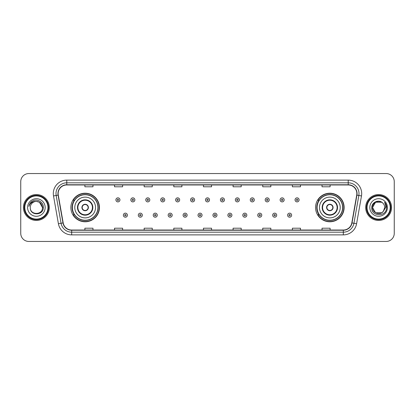 <?xml version="1.0" encoding="UTF-8"?>
<svg xmlns="http://www.w3.org/2000/svg" width="415" height="415" viewBox="0 0 415 415"><rect width="100%" height="100%" fill="white"/><g stroke="black" fill="none" stroke-linecap="round" stroke-linejoin="round"><path stroke-width="0.62" d="M315.561 207.5A14.281 14.281 0 0 0 329.842 221.781A14.281 14.281 0 0 0 344.128 207.5A14.281 14.281 0 0 0 329.842 193.219A14.281 14.281 0 0 0 315.561 207.5M70.872 207.5A14.281 14.281 0 0 0 85.158 221.781A14.281 14.281 0 0 0 99.439 207.5A14.281 14.281 0 0 0 85.158 193.219A14.281 14.281 0 0 0 70.872 207.5M74.301 214.778A13.067 13.067 0 0 1 74.301 200.222M318.985 214.778A13.067 13.067 0 0 1 318.985 200.222M20.75 181.63L20.75 233.37A8.082 8.082 0 0 0 28.832 241.452L386.168 241.452A8.082 8.082 0 0 0 394.25 233.37L394.25 181.63A8.082 8.082 0 0 0 386.168 173.548L28.832 173.548A8.082 8.082 0 0 0 20.75 181.63L20.75 233.37M23.442 207.5A12.938 12.938 0 0 0 36.38 220.438A12.938 12.938 0 0 0 49.312 207.5A12.938 12.938 0 0 0 36.38 194.562A12.938 12.938 0 0 0 23.442 207.5A12.938 12.938 0 0 0 36.38 220.438A12.938 12.938 0 0 0 49.312 207.5A12.938 12.938 0 0 0 36.38 194.562A12.938 12.938 0 0 0 23.442 207.5M365.688 207.5A12.938 12.938 0 0 0 378.62 220.438A12.938 12.938 0 0 0 391.558 207.5A12.938 12.938 0 0 0 378.62 194.562A12.938 12.938 0 0 0 365.688 207.5A12.938 12.938 0 0 0 378.62 220.438A12.938 12.938 0 0 0 391.558 207.5A12.938 12.938 0 0 0 378.62 194.562A12.938 12.938 0 0 0 365.688 207.5M58.152 193.592A8.622 8.622 0 0 1 66.779 184.971L348.221 184.971A8.622 8.622 0 0 1 356.713 195.091L351.811 222.902A8.622 8.622 0 0 1 343.319 230.029L71.681 230.029A8.622 8.622 0 0 1 63.189 222.902L58.287 195.091A8.622 8.622 0 0 1 58.152 193.592M57.939 193.592A8.84 8.84 0 0 0 58.074 195.128L62.976 222.938A8.84 8.84 0 0 0 71.681 230.242L343.319 230.242A8.84 8.84 0 0 0 352.024 222.938L356.926 195.128A8.84 8.84 0 0 0 348.221 184.758L66.779 184.758A8.84 8.84 0 0 0 57.939 193.592M53.509 195.937A13.472 13.472 0 0 1 66.779 180.12L348.221 180.12A13.472 13.472 0 0 1 361.491 195.937L356.589 223.747A13.472 13.472 0 0 1 343.319 234.88L71.681 234.88A13.472 13.472 0 0 1 58.411 223.747L53.509 195.937L56.16 195.465A10.78 10.78 0 0 1 66.779 182.818L348.221 182.818A10.78 10.78 0 0 1 358.84 195.465L353.933 223.275A10.78 10.78 0 0 1 343.319 232.182L71.681 232.182A10.78 10.78 0 0 1 61.067 223.275L56.16 195.465A10.78 10.78 0 0 1 55.999 193.592M386.168 173.548L28.832 173.548M28.832 241.452L386.168 241.452M394.25 233.37L394.25 181.63M352.024 222.938L353.933 223.275L358.84 195.465L361.491 195.937M203.459 184.971L203.459 186.797L211.541 186.797L211.541 184.971M173.812 184.971L173.812 186.797L181.9 186.797L181.9 184.971M144.171 184.971L144.171 186.797L152.258 186.797L152.258 184.971M114.53 184.971L114.53 186.797L122.612 186.797L122.612 184.971M84.888 184.971L84.888 186.797L92.97 186.797L92.97 184.971M233.1 184.971L233.1 186.797L241.188 186.797L241.188 184.971M262.742 184.971L262.742 186.797L270.829 186.797L270.829 184.971M292.388 184.971L292.388 186.797L300.47 186.797L300.47 184.971M322.03 184.971L322.03 186.797L330.112 186.797L330.112 184.971M211.541 230.029L211.541 228.203L203.459 228.203L203.459 230.029M181.9 230.029L181.9 228.203L173.812 228.203L173.812 230.029M152.258 230.029L152.258 228.203L144.171 228.203L144.171 230.029M122.612 230.029L122.612 228.203L114.53 228.203L114.53 230.029M92.97 230.029L92.97 228.203L84.888 228.203L84.888 230.029M241.188 230.029L241.188 228.203L233.1 228.203L233.1 230.029M270.829 230.029L270.829 228.203L262.742 228.203L262.742 230.029M300.47 230.029L300.47 228.203L292.388 228.203L292.388 230.029M330.112 230.029L330.112 228.203L322.03 228.203L322.03 230.029M47.969 207.5A11.589 11.589 0 0 0 36.38 195.911A11.589 11.589 0 0 0 24.791 207.5A11.589 11.589 0 0 0 36.38 219.089A11.589 11.589 0 0 0 47.969 207.5M48.508 207.5A12.128 12.128 0 0 0 36.38 195.372A12.128 12.128 0 0 0 24.252 207.5A12.128 12.128 0 0 0 36.38 219.628A12.128 12.128 0 0 0 48.508 207.5M43.326 207.5L42.47 207.5L39.425 202.224L36.38 201.41C40.079 201.768 42.112 203.801 42.47 207.5L39.425 202.224L36.38 201.41L39.425 202.224L42.47 207.5L39.425 202.224L36.38 201.41L39.425 202.224L42.47 207.5C42.844 215.359 29.916 215.359 30.29 207.5C29.719 216.013 43.601 215.816 43.326 207.5C43.798 201.674 36.23 197.898 31.748 201.534C30.165 202.805 29.216 204.434 28.905 206.431C30.16 202.857 32.65 201.187 36.38 201.41L39.425 202.224L42.47 207.5C42.844 215.359 29.916 215.359 30.29 207.5C29.916 215.359 42.844 215.359 42.47 207.5C42.844 215.359 29.916 215.359 30.29 207.5C29.916 215.359 42.844 215.359 42.47 207.5C42.844 215.359 29.916 215.359 30.29 207.5A6.09 6.09 0 0 1 36.38 201.41L39.425 202.224L42.47 207.5A6.09 6.09 0 0 0 42.47 207.277M27.592 207.5A8.788 8.788 0 0 0 36.38 216.288A8.788 8.788 0 0 0 45.168 207.5A8.788 8.788 0 0 0 36.38 198.712A8.788 8.788 0 0 0 27.592 207.5M29.797 203.801L31.748 201.534M74.783 207.5A10.375 10.375 0 0 1 85.158 197.125A10.375 10.375 0 0 1 95.533 207.5A10.375 10.375 0 0 1 85.158 217.875A10.375 10.375 0 0 1 74.783 207.5A10.375 10.375 0 0 0 85.158 217.875A10.375 10.375 0 0 0 95.533 207.5M77.88 207.5A7.278 7.278 0 0 0 85.158 214.778A7.278 7.278 0 0 0 92.431 207.5A7.278 7.278 0 0 0 85.158 200.222A7.278 7.278 0 0 0 77.88 207.5M74.461 200.222A12.938 12.938 0 0 0 74.461 214.778L73.18 214.778A14.011 14.011 0 0 0 99.169 207.5A14.011 14.011 0 0 0 73.18 200.222L74.477 200.222A12.922 12.922 0 0 1 98.075 207.531A12.922 12.922 0 0 1 74.477 214.778M97.904 207.5A12.746 12.746 0 0 0 85.158 194.754A12.746 12.746 0 0 0 72.407 207.5A12.746 12.746 0 0 0 85.158 220.246A12.746 12.746 0 0 0 97.904 207.5M81.921 207.5A3.232 3.232 0 0 0 85.158 210.732A3.232 3.232 0 0 0 88.39 207.5A3.232 3.232 0 0 0 85.158 204.268A3.232 3.232 0 0 0 81.921 207.5M82.025 206.691L82.134 206.691A3.128 3.128 0 0 1 88.177 206.691L88.006 206.691A2.962 2.962 0 0 1 85.158 210.462A2.962 2.962 0 0 1 82.305 206.691A2.962 2.962 0 0 1 88.006 206.691L88.286 206.691M88.286 208.309L88.177 208.309A3.128 3.128 0 0 1 82.134 208.309L82.025 208.309M381.665 212.776A6.09 6.09 0 0 0 383.31 211.385L381.665 212.776L375.575 212.776L372.53 207.5L375.575 202.224L381.665 202.224L382.609 202.899C378.874 198.977 371.674 202.209 371.741 207.5C371.057 216.905 386.303 217.149 386.552 207.957L386.562 207.5C386.541 205.503 385.877 203.749 384.57 202.235C385.566 203.869 385.914 205.622 385.618 207.5L383.31 211.385L381.665 212.776L375.575 212.776L372.53 207.5L375.575 212.776L381.665 212.776L383.31 211.385L381.665 212.776L375.575 212.776L372.53 207.5C372.214 212.916 379.891 215.753 383.185 211.531L381.945 212.605M390.209 207.5A11.589 11.589 0 0 0 378.62 195.911A11.589 11.589 0 0 0 367.031 207.5A11.589 11.589 0 0 0 378.62 219.089A11.589 11.589 0 0 0 390.209 207.5M390.748 207.5A12.128 12.128 0 0 0 378.62 195.372A12.128 12.128 0 0 0 366.492 207.5A12.128 12.128 0 0 0 378.62 219.628A12.128 12.128 0 0 0 390.748 207.5M383.31 211.385L384.71 207.5C384.679 205.664 383.979 204.128 382.609 202.899M369.832 207.5A8.788 8.788 0 0 0 378.62 216.288A8.788 8.788 0 0 0 387.408 207.5A8.788 8.788 0 0 0 378.62 198.712A8.788 8.788 0 0 0 369.832 207.5M381.665 202.224A6.09 6.09 0 0 0 372.53 207.5M384.627 202.302L386.562 207.733L384.57 202.235L386.158 204.989M319.467 207.5A10.375 10.375 0 0 1 329.842 197.125A10.375 10.375 0 0 1 340.217 207.5A10.375 10.375 0 0 1 329.842 217.875A10.375 10.375 0 0 1 319.467 207.5A10.375 10.375 0 0 0 329.842 217.875A10.375 10.375 0 0 0 340.217 207.5M322.569 207.5A7.278 7.278 0 0 0 329.842 214.778A7.278 7.278 0 0 0 337.12 207.5A7.278 7.278 0 0 0 329.842 200.222A7.278 7.278 0 0 0 322.569 207.5M319.151 200.222A12.938 12.938 0 0 0 319.151 214.778L317.869 214.778A14.011 14.011 0 0 0 343.859 207.5A14.011 14.011 0 0 0 317.869 200.222L319.166 200.222A12.922 12.922 0 0 1 342.764 207.531A12.922 12.922 0 0 1 319.166 214.778M342.593 207.5A12.746 12.746 0 0 0 329.842 194.754A12.746 12.746 0 0 0 317.096 207.5A12.746 12.746 0 0 0 329.842 220.246A12.746 12.746 0 0 0 342.593 207.5M326.61 207.5A3.232 3.232 0 0 0 329.842 210.732A3.232 3.232 0 0 0 333.079 207.5A3.232 3.232 0 0 0 329.842 204.268A3.232 3.232 0 0 0 326.61 207.5M326.714 206.691L326.823 206.691A3.128 3.128 0 0 1 332.866 206.691L332.695 206.691A2.962 2.962 0 0 1 329.842 210.462A2.962 2.962 0 0 1 326.994 206.691A2.962 2.962 0 0 1 332.695 206.691L332.975 206.691M332.975 208.309L332.695 208.309A2.962 2.962 0 0 1 326.994 208.309L326.714 208.309M332.695 208.309L332.866 208.309A3.128 3.128 0 0 1 326.823 208.309L326.994 208.309M119.945 199.874A2.023 2.023 0 0 1 117.922 201.892A2.023 2.023 0 0 1 115.904 199.874A2.023 2.023 0 0 1 117.922 197.851A2.023 2.023 0 0 1 119.945 199.874A2.023 2.023 0 0 0 117.922 197.851A2.023 2.023 0 0 0 115.904 199.874M134.875 199.874A2.023 2.023 0 0 1 132.852 201.892A2.023 2.023 0 0 1 130.834 199.874A2.023 2.023 0 0 1 132.852 197.851A2.023 2.023 0 0 1 134.875 199.874A2.023 2.023 0 0 0 132.852 197.851A2.023 2.023 0 0 0 130.834 199.874M149.805 199.874A2.023 2.023 0 0 1 147.782 201.892A2.023 2.023 0 0 1 145.764 199.874A2.023 2.023 0 0 1 147.782 197.851A2.023 2.023 0 0 1 149.805 199.874A2.023 2.023 0 0 0 147.782 197.851A2.023 2.023 0 0 0 145.764 199.874M164.734 199.874A2.023 2.023 0 0 1 162.711 201.892A2.023 2.023 0 0 1 160.693 199.874A2.023 2.023 0 0 1 162.711 197.851A2.023 2.023 0 0 1 164.734 199.874A2.023 2.023 0 0 0 162.711 197.851A2.023 2.023 0 0 0 160.693 199.874M179.664 199.874A2.023 2.023 0 0 1 177.641 201.892A2.023 2.023 0 0 1 175.623 199.874A2.023 2.023 0 0 1 177.641 197.851A2.023 2.023 0 0 1 179.664 199.874A2.023 2.023 0 0 0 177.641 197.851A2.023 2.023 0 0 0 175.623 199.874M194.594 199.874A2.023 2.023 0 0 1 192.57 201.892A2.023 2.023 0 0 1 190.547 199.874A2.023 2.023 0 0 1 192.57 197.851A2.023 2.023 0 0 1 194.594 199.874A2.023 2.023 0 0 0 192.57 197.851A2.023 2.023 0 0 0 190.547 199.874M209.523 199.874A2.023 2.023 0 0 1 207.5 201.892A2.023 2.023 0 0 1 205.477 199.874A2.023 2.023 0 0 1 207.5 197.851A2.023 2.023 0 0 1 209.523 199.874A2.023 2.023 0 0 0 207.5 197.851A2.023 2.023 0 0 0 205.477 199.874M224.453 199.874A2.023 2.023 0 0 1 222.43 201.892A2.023 2.023 0 0 1 220.407 199.874A2.023 2.023 0 0 1 222.43 197.851A2.023 2.023 0 0 1 224.453 199.874A2.023 2.023 0 0 0 222.43 197.851A2.023 2.023 0 0 0 220.407 199.874M239.377 199.874A2.023 2.023 0 0 1 237.359 201.892A2.023 2.023 0 0 1 235.336 199.874A2.023 2.023 0 0 1 237.359 197.851A2.023 2.023 0 0 1 239.377 199.874A2.023 2.023 0 0 0 237.359 197.851A2.023 2.023 0 0 0 235.336 199.874M254.307 199.874A2.023 2.023 0 0 1 252.289 201.892A2.023 2.023 0 0 1 250.266 199.874A2.023 2.023 0 0 1 252.289 197.851A2.023 2.023 0 0 1 254.307 199.874A2.023 2.023 0 0 0 252.289 197.851A2.023 2.023 0 0 0 250.266 199.874M269.236 199.874A2.023 2.023 0 0 1 267.219 201.892A2.023 2.023 0 0 1 265.195 199.874A2.023 2.023 0 0 1 267.219 197.851A2.023 2.023 0 0 1 269.236 199.874A2.023 2.023 0 0 0 267.219 197.851A2.023 2.023 0 0 0 265.195 199.874M284.166 199.874A2.023 2.023 0 0 1 282.148 201.892A2.023 2.023 0 0 1 280.125 199.874A2.023 2.023 0 0 1 282.148 197.851A2.023 2.023 0 0 1 284.166 199.874A2.023 2.023 0 0 0 282.148 197.851A2.023 2.023 0 0 0 280.125 199.874M299.096 199.874A2.023 2.023 0 0 1 297.078 201.892A2.023 2.023 0 0 1 295.055 199.874A2.023 2.023 0 0 1 297.078 197.851A2.023 2.023 0 0 1 299.096 199.874A2.023 2.023 0 0 0 297.078 197.851A2.023 2.023 0 0 0 295.055 199.874M123.369 215.183A2.023 2.023 0 0 1 125.387 213.16A2.023 2.023 0 0 1 127.41 215.183A2.023 2.023 0 0 1 125.387 217.201A2.023 2.023 0 0 1 123.369 215.183A2.023 2.023 0 0 0 125.387 217.201A2.023 2.023 0 0 0 127.41 215.183M138.299 215.183A2.023 2.023 0 0 1 140.317 213.16A2.023 2.023 0 0 1 142.34 215.183A2.023 2.023 0 0 1 140.317 217.201A2.023 2.023 0 0 1 138.299 215.183A2.023 2.023 0 0 0 140.317 217.201A2.023 2.023 0 0 0 142.34 215.183M153.228 215.183A2.023 2.023 0 0 1 155.246 213.16A2.023 2.023 0 0 1 157.269 215.183A2.023 2.023 0 0 1 155.246 217.201A2.023 2.023 0 0 1 153.228 215.183A2.023 2.023 0 0 0 155.246 217.201A2.023 2.023 0 0 0 157.269 215.183M168.158 215.183A2.023 2.023 0 0 1 170.176 213.16A2.023 2.023 0 0 1 172.199 215.183A2.023 2.023 0 0 1 170.176 217.201A2.023 2.023 0 0 1 168.158 215.183A2.023 2.023 0 0 0 170.176 217.201A2.023 2.023 0 0 0 172.199 215.183M183.088 215.183A2.023 2.023 0 0 1 185.106 213.16A2.023 2.023 0 0 1 187.129 215.183A2.023 2.023 0 0 1 185.106 217.201A2.023 2.023 0 0 1 183.088 215.183A2.023 2.023 0 0 0 185.106 217.201A2.023 2.023 0 0 0 187.129 215.183M198.012 215.183A2.023 2.023 0 0 1 200.035 213.16A2.023 2.023 0 0 1 202.058 215.183A2.023 2.023 0 0 1 200.035 217.201A2.023 2.023 0 0 1 198.012 215.183A2.023 2.023 0 0 0 200.035 217.201A2.023 2.023 0 0 0 202.058 215.183M212.942 215.183A2.023 2.023 0 0 1 214.965 213.16A2.023 2.023 0 0 1 216.988 215.183A2.023 2.023 0 0 1 214.965 217.201A2.023 2.023 0 0 1 212.942 215.183A2.023 2.023 0 0 0 214.965 217.201A2.023 2.023 0 0 0 216.988 215.183M227.871 215.183A2.023 2.023 0 0 1 229.894 213.16A2.023 2.023 0 0 1 231.912 215.183A2.023 2.023 0 0 1 229.894 217.201A2.023 2.023 0 0 1 227.871 215.183A2.023 2.023 0 0 0 229.894 217.201A2.023 2.023 0 0 0 231.912 215.183M242.801 215.183A2.023 2.023 0 0 1 244.824 213.16A2.023 2.023 0 0 1 246.842 215.183A2.023 2.023 0 0 1 244.824 217.201A2.023 2.023 0 0 1 242.801 215.183A2.023 2.023 0 0 0 244.824 217.201A2.023 2.023 0 0 0 246.842 215.183M257.731 215.183A2.023 2.023 0 0 1 259.754 213.16A2.023 2.023 0 0 1 261.772 215.183A2.023 2.023 0 0 1 259.754 217.201A2.023 2.023 0 0 1 257.731 215.183A2.023 2.023 0 0 0 259.754 217.201A2.023 2.023 0 0 0 261.772 215.183M272.66 215.183A2.023 2.023 0 0 1 274.683 213.16A2.023 2.023 0 0 1 276.701 215.183A2.023 2.023 0 0 1 274.683 217.201A2.023 2.023 0 0 1 272.66 215.183A2.023 2.023 0 0 0 274.683 217.201A2.023 2.023 0 0 0 276.701 215.183M287.59 215.183A2.023 2.023 0 0 1 289.613 213.16A2.023 2.023 0 0 1 291.631 215.183A2.023 2.023 0 0 1 289.613 217.201A2.023 2.023 0 0 1 287.59 215.183A2.023 2.023 0 0 0 289.613 217.201A2.023 2.023 0 0 0 291.631 215.183M348.221 180.12L348.221 184.758M56.16 195.465L58.074 195.128M71.681 234.88L71.681 230.242M343.319 230.242L343.319 234.88M58.411 223.747L62.976 222.938M356.926 195.128L358.84 195.465M66.779 180.12L66.779 184.758M353.933 223.275L356.589 223.747M92.836 207.5A7.683 7.683 0 0 0 85.158 199.817A7.683 7.683 0 0 0 77.475 207.5A7.683 7.683 0 0 0 85.158 215.183A7.683 7.683 0 0 0 92.836 207.5M337.525 207.5A7.683 7.683 0 0 0 329.842 199.817A7.683 7.683 0 0 0 322.165 207.5A7.683 7.683 0 0 0 329.842 215.183A7.683 7.683 0 0 0 337.525 207.5M117.253 199.874A0.674 0.674 0 0 0 117.922 200.549A0.674 0.674 0 0 0 118.597 199.874A0.674 0.674 0 0 0 117.922 199.2A0.674 0.674 0 0 0 117.253 199.874M132.183 199.874A0.674 0.674 0 0 0 132.852 200.549A0.674 0.674 0 0 0 133.526 199.874A0.674 0.674 0 0 0 132.852 199.2A0.674 0.674 0 0 0 132.183 199.874M147.107 199.874A0.674 0.674 0 0 0 147.782 200.549A0.674 0.674 0 0 0 148.456 199.874A0.674 0.674 0 0 0 147.782 199.2A0.674 0.674 0 0 0 147.107 199.874M162.037 199.874A0.674 0.674 0 0 0 162.711 200.549A0.674 0.674 0 0 0 163.386 199.874A0.674 0.674 0 0 0 162.711 199.2A0.674 0.674 0 0 0 162.037 199.874M176.966 199.874A0.674 0.674 0 0 0 177.641 200.549A0.674 0.674 0 0 0 178.315 199.874A0.674 0.674 0 0 0 177.641 199.2A0.674 0.674 0 0 0 176.966 199.874M191.896 199.874A0.674 0.674 0 0 0 192.57 200.549A0.674 0.674 0 0 0 193.245 199.874A0.674 0.674 0 0 0 192.57 199.2A0.674 0.674 0 0 0 191.896 199.874M206.826 199.874A0.674 0.674 0 0 0 207.5 200.549A0.674 0.674 0 0 0 208.174 199.874A0.674 0.674 0 0 0 207.5 199.2A0.674 0.674 0 0 0 206.826 199.874M221.755 199.874A0.674 0.674 0 0 0 222.43 200.549A0.674 0.674 0 0 0 223.104 199.874A0.674 0.674 0 0 0 222.43 199.2A0.674 0.674 0 0 0 221.755 199.874M236.685 199.874A0.674 0.674 0 0 0 237.359 200.549A0.674 0.674 0 0 0 238.034 199.874A0.674 0.674 0 0 0 237.359 199.2A0.674 0.674 0 0 0 236.685 199.874M251.615 199.874A0.674 0.674 0 0 0 252.289 200.549A0.674 0.674 0 0 0 252.963 199.874A0.674 0.674 0 0 0 252.289 199.2A0.674 0.674 0 0 0 251.615 199.874M266.544 199.874A0.674 0.674 0 0 0 267.219 200.549A0.674 0.674 0 0 0 267.893 199.874A0.674 0.674 0 0 0 267.219 199.2A0.674 0.674 0 0 0 266.544 199.874M281.474 199.874A0.674 0.674 0 0 0 282.148 200.549A0.674 0.674 0 0 0 282.817 199.874A0.674 0.674 0 0 0 282.148 199.2A0.674 0.674 0 0 0 281.474 199.874M296.403 199.874A0.674 0.674 0 0 0 297.078 200.549A0.674 0.674 0 0 0 297.747 199.874A0.674 0.674 0 0 0 297.078 199.2A0.674 0.674 0 0 0 296.403 199.874M126.061 215.183A0.674 0.674 0 0 0 125.387 214.508A0.674 0.674 0 0 0 124.718 215.183A0.674 0.674 0 0 0 125.387 215.852A0.674 0.674 0 0 0 126.061 215.183M140.991 215.183A0.674 0.674 0 0 0 140.317 214.508A0.674 0.674 0 0 0 139.642 215.183A0.674 0.674 0 0 0 140.317 215.852A0.674 0.674 0 0 0 140.991 215.183M155.921 215.183A0.674 0.674 0 0 0 155.246 214.508A0.674 0.674 0 0 0 154.572 215.183A0.674 0.674 0 0 0 155.246 215.852A0.674 0.674 0 0 0 155.921 215.183M170.85 215.183A0.674 0.674 0 0 0 170.176 214.508A0.674 0.674 0 0 0 169.502 215.183A0.674 0.674 0 0 0 170.176 215.852A0.674 0.674 0 0 0 170.85 215.183M185.78 215.183A0.674 0.674 0 0 0 185.106 214.508A0.674 0.674 0 0 0 184.431 215.183A0.674 0.674 0 0 0 185.106 215.852A0.674 0.674 0 0 0 185.78 215.183M200.71 215.183A0.674 0.674 0 0 0 200.035 214.508A0.674 0.674 0 0 0 199.361 215.183A0.674 0.674 0 0 0 200.035 215.852A0.674 0.674 0 0 0 200.71 215.183M215.639 215.183A0.674 0.674 0 0 0 214.965 214.508A0.674 0.674 0 0 0 214.29 215.183A0.674 0.674 0 0 0 214.965 215.852A0.674 0.674 0 0 0 215.639 215.183M230.569 215.183A0.674 0.674 0 0 0 229.894 214.508A0.674 0.674 0 0 0 229.22 215.183A0.674 0.674 0 0 0 229.894 215.852A0.674 0.674 0 0 0 230.569 215.183M245.498 215.183A0.674 0.674 0 0 0 244.824 214.508A0.674 0.674 0 0 0 244.15 215.183A0.674 0.674 0 0 0 244.824 215.852A0.674 0.674 0 0 0 245.498 215.183M260.428 215.183A0.674 0.674 0 0 0 259.754 214.508A0.674 0.674 0 0 0 259.079 215.183A0.674 0.674 0 0 0 259.754 215.852A0.674 0.674 0 0 0 260.428 215.183M275.358 215.183A0.674 0.674 0 0 0 274.683 214.508A0.674 0.674 0 0 0 274.009 215.183A0.674 0.674 0 0 0 274.683 215.852A0.674 0.674 0 0 0 275.358 215.183M290.282 215.183A0.674 0.674 0 0 0 289.613 214.508A0.674 0.674 0 0 0 288.939 215.183A0.674 0.674 0 0 0 289.613 215.852A0.674 0.674 0 0 0 290.282 215.183"/></g></svg>
